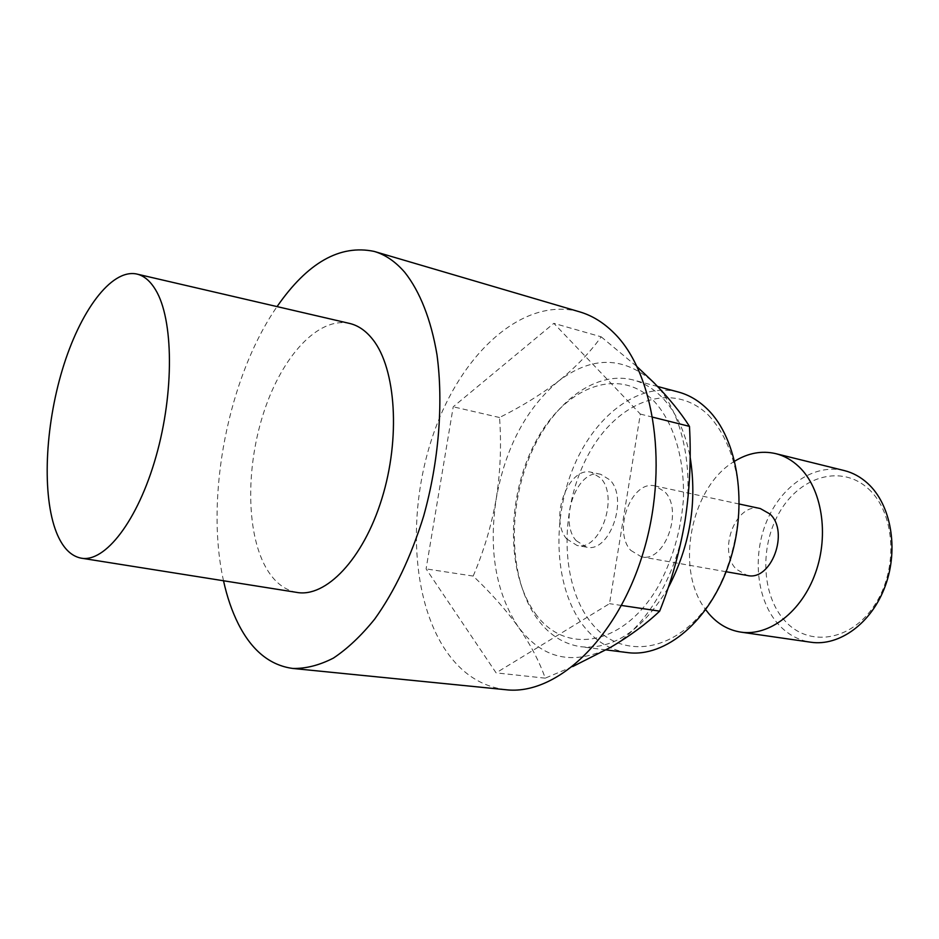 <?xml version="1.0" encoding="UTF-8"?>
<svg xmlns="http://www.w3.org/2000/svg" width="939" height="939" viewBox="0 0 939 939"><rect width="100%" height="100%" fill="white"/><g stroke="black" fill="none" stroke-linecap="round" stroke-linejoin="round"><path stroke-width="0.7" stroke-dasharray="4.7 3.52" d="M868.434 488.855C895.313 512.835 898.776 569.093 874.585 605.174C850.781 641.63 808.268 647.229 784.851 620.773C761.048 594.81 759.51 544.62 780.579 510.464C801.296 475.991 841.907 464.312 868.434 488.855M844.278 470.568C814.277 463.232 781.436 485.815 766.787 521.051C752.022 556.252 756.588 600.197 778.501 624.447C787.539 634.341 798.291 640.257 810.756 642.217M535.359 613.543C564.409 654.964 622.404 647.147 657.57 587.532C672.054 561.229 680.634 532.202 683.334 500.428C685.036 459.253 673.768 422.433 654.072 401.223C618.261 364.848 563.846 387.737 535.441 442.175C506.567 496.238 505.734 572.872 535.359 613.543M668.063 588.025C642.663 630.081 613.719 649.659 581.206 646.783C563.752 644.248 549.139 634.964 537.366 618.93C510.147 581.347 507.048 514.49 528.141 460.356C549.069 406.211 593.295 369.614 633.297 379.99C643.673 382.772 653.157 388.464 661.749 397.068C675.657 411.305 685.118 431.283 690.118 457M708.616 415.343C723.828 431.787 733.629 454.312 738.031 482.916C741.963 521.204 732.784 563.881 713.617 596.582C678.557 654.283 619.869 661.655 589.985 621.137C559.55 581.347 559.726 506.544 588.636 454.065C617.076 401.211 672.113 379.544 708.616 415.343M678.334 392.021C637.839 381.492 593.272 416.928 572.414 469.817C551.404 522.694 555.043 588.237 582.896 625.139C594.939 640.879 609.787 650.034 627.463 652.582M576.123 540.629L586.523 547.144C609.505 553.353 628.813 498.879 610.021 480.017L600.749 474.312C577.555 467.786 558.177 520.758 576.123 540.629M566.722 538.951L577.074 545.477C599.998 551.686 619.329 496.942 600.608 478.021L591.37 472.294C568.248 465.791 548.846 519.009 566.722 538.951M760.285 508.539C736.164 501.919 717.243 550.489 736.305 569.222L747.221 575.443M630.773 550.383L641.372 556.804C664.718 563.013 683.827 510.159 664.636 491.637L655.199 485.991C631.642 479.43 612.392 530.887 630.773 550.383M505.851 689.731C480.639 686.515 460.051 672.582 444.1 647.957C409.345 593.425 407.714 500.205 436.788 424.745C465.662 349.367 525.241 296.618 579.645 311.854M296.501 592.356C283.86 589.856 273.507 581.311 265.444 566.71C245.889 530.758 246.041 465.274 264.329 410.683C282.51 356.092 318.004 316.924 349.038 323.309M572.778 666.526L545.23 678.158C539.221 661.079 530.148 643.861 518.011 626.524C505.487 609.352 490.545 592.532 473.174 576.077C483.843 551.111 491.543 525.265 496.262 498.539C500.44 471.636 501.532 444.628 499.525 417.515C521.239 406.74 540.887 394.615 558.459 381.14C592.098 355.67 623.86 356.127 653.72 382.513C680.845 409.028 694.402 464.594 685.059 520.64C676.35 576.746 645.551 627.698 610.714 647.276C573.213 666.091 542.308 659.178 518.011 626.524C495.722 592.356 488.48 549.691 496.262 498.539C505.44 447.621 526.18 408.488 558.459 381.14C575.548 367.466 589.798 352.7 601.195 336.819L553.846 323.333L640.339 414.076L609.505 603.671L496.109 672.876L426.095 568.893L453.22 406.798L553.846 323.333M652.816 417.198L640.339 414.076M621.512 605.455L609.505 603.671M545.23 678.158L496.109 672.876M473.174 576.077L426.095 568.893M499.525 417.515L453.22 406.798M601.195 336.819L637.229 366.844M223.517 580.772C204.749 497.189 228.224 376.985 277.052 306.607M734.756 461.155C690.646 486.719 674.484 569.468 705.741 609.74M586.523 547.144L577.074 545.477M606.113 649.905L581.206 646.783M726.117 571.734L641.372 556.804M80.93 558.118L81.799 558.247M136.425 273.953L137.27 274.153M739.333 504.043L655.199 485.991M657.593 386.481L633.297 379.99M600.749 474.312L591.37 472.294"/><path stroke-width="1.41" d="M705.741 609.74L709.039 613.906C717.901 624.106 728.5 630.175 740.848 632.123L810.756 642.217C839.337 646.607 871.779 623.167 885.301 585.877C898.987 548.681 890.911 504.407 867.706 483.397C860.652 476.977 852.847 472.704 844.278 470.568L775.708 453.631C761.811 450.45 748.16 452.962 734.756 461.155M690.118 457C697.384 502.518 690.024 546.193 668.063 588.025M606.113 649.905L627.463 652.582C665.293 657.84 709.896 621.066 729.157 563.283C748.629 505.616 738.101 438.677 707.196 408.97C698.463 400.483 688.85 394.838 678.334 392.021L657.593 386.481M726.117 571.734L747.221 575.443C771.107 581.617 789.781 531.885 769.98 514.032L760.285 508.539L739.333 504.043M740.848 632.123C769.158 636.501 801.648 611.899 815.463 573.001C829.419 534.197 821.754 488.221 798.878 466.671C791.917 460.087 784.194 455.744 775.708 453.631M277.052 306.607C307.499 262.65 339.883 244.246 374.192 251.417L579.645 311.854C591.91 315.445 603.261 322.382 613.672 332.664C654.788 372.396 669.378 469.171 642.511 554.89C615.925 640.785 555.36 695.67 505.851 689.731L292.768 668.451C269.916 665.352 251.769 650.516 238.342 623.942C232.003 611.336 227.062 596.934 223.517 580.772M374.192 251.417C385.342 254.669 395.542 261.664 404.803 272.38C419.85 291.372 431.083 319.553 436.987 354.789C443.537 403.218 438.842 461.788 423.642 516.11C411.012 556.804 394.709 591.124 374.72 619.059C361.269 635.715 347.489 648.732 333.392 658.098C319.366 665.281 305.821 668.732 292.768 668.451M56.41 532.378C62.408 547.367 70.578 555.947 80.93 558.118C104.792 563.06 137.775 521.051 156.038 456.46C174.431 392.021 173.504 319.143 155.592 289.858C150.146 280.808 143.749 275.503 136.425 273.953C110.896 268.93 79.874 311.642 62.455 369.403C44.966 427.186 41.891 495.475 56.41 532.378M137.27 274.153L349.038 323.309C357.959 325.246 365.928 330.704 372.936 339.683C395.941 368.792 400.66 438.302 381.833 498.785C363.17 559.398 325.645 598.061 296.501 592.356L81.799 558.247M637.229 366.844L653.72 382.513C668.627 397.702 680.54 412.327 689.472 426.376C691.257 457.986 689.789 489.407 685.059 520.64C679.742 551.839 671.279 582.004 659.659 611.148L621.512 605.455M689.472 426.376L652.816 417.198M659.659 611.148C646.208 623.942 629.893 635.985 610.714 647.276L572.778 666.526"/></g></svg>
